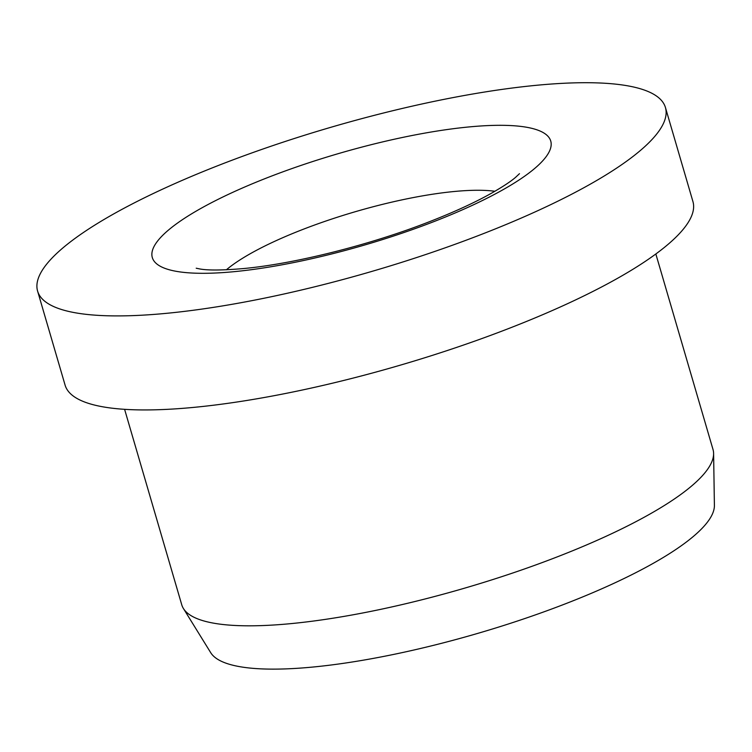 <?xml version="1.0" encoding="UTF-8"?>
<svg xmlns="http://www.w3.org/2000/svg" width="752" height="752" viewBox="0 0 752 752"><rect width="100%" height="100%" fill="white"/><g stroke="black" fill="none" stroke-linecap="round" stroke-linejoin="round"><path stroke-width="1.13" d="M37.6 291.109L65.095 385.127A327.064 74.918 -16.3 0 0 291.353 392.309A327.064 74.918 -16.3 0 0 632.94 269.272A327.064 74.918 -16.3 0 0 692.93 201.536L665.435 107.517A327.064 74.918 -16.3 0 0 439.177 100.336A327.064 74.918 -16.3 0 0 97.591 223.372A327.064 74.918 -16.3 0 0 37.6 291.109A327.064 74.918 -16.3 0 0 263.858 298.281A327.064 74.918 -16.3 0 0 605.454 175.244A327.064 74.918 -16.3 0 0 665.435 107.517M124.597 409.323L181.758 604.824A276.745 63.394 -16.3 0 0 183.413 608.509A276.745 63.394 -16.3 0 0 381.32 609.214A276.745 63.394 -16.3 0 0 662.249 506.792A276.745 63.394 -16.3 0 0 713.601 453.465A276.745 63.394 -16.3 0 0 713.009 449.48L655.838 253.979M183.413 608.509L210.72 652.689A262.909 60.226 -16.3 0 0 398.729 653.356A262.909 60.226 -16.3 0 0 665.614 556.057A262.909 60.226 -16.3 0 0 714.4 505.4L713.601 453.465M494.891 191.271A157.243 36.021 -16.3 0 0 454.575 191.469A157.243 36.021 -16.3 0 0 243.187 257.889A157.243 36.021 -16.3 0 0 226.399 269.78M233.637 271.716A207.561 47.545 -16.3 0 0 512.667 184.043A207.561 47.545 -16.3 0 0 469.398 126.9A207.561 47.545 -16.3 0 0 190.369 214.583A207.561 47.545 -16.3 0 0 233.637 271.716M196.206 268.21L200.126 269.019C208.379 270.447 222.545 270.316 242.633 268.633C293.75 264.065 370.52 244.926 430.351 221.351C454.556 211.876 474.86 202.532 491.263 193.339C502.599 186.872 510.721 181.533 515.618 177.312L519.491 173.674"/></g></svg>
